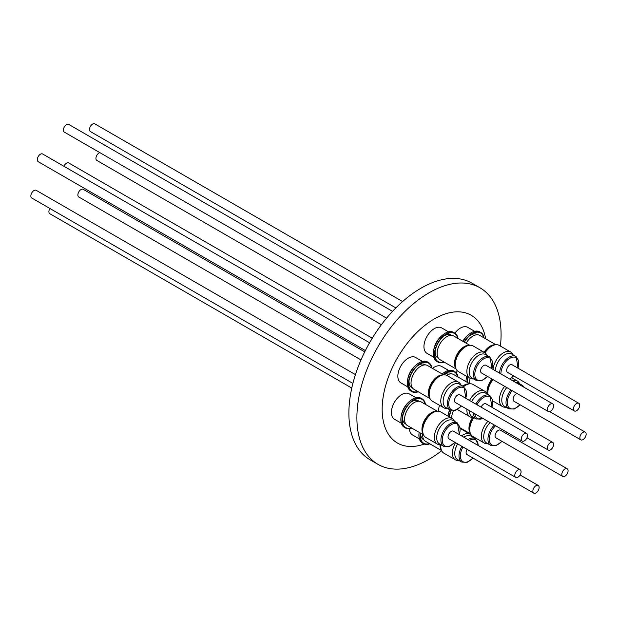 <?xml version="1.0" encoding="UTF-8"?>
<svg xmlns="http://www.w3.org/2000/svg" width="617" height="617" viewBox="0 0 617 617"><rect width="100%" height="100%" fill="white"/><g stroke="black" fill="none" stroke-linecap="round" stroke-linejoin="round"><path stroke-width="0.93" d="M459.009 460.483A14.777 8.53 -60 0 1 455.446 459.85A14.777 8.53 -60 0 1 455.246 459.727A14.777 8.53 -60 0 1 455.523 442.659M461.493 435.864A14.777 8.53 -60 0 1 470.223 434.26A14.777 8.53 -60 0 1 470.416 434.376A14.777 8.53 -60 0 1 472.553 437.021M440.862 444.772A14.777 8.53 120 0 0 443.638 453.025A14.777 8.53 120 0 0 443.831 453.14A14.777 8.53 120 0 0 444.032 453.248M471.288 436.296A13.543 7.82 120 0 0 471.11 436.188A13.543 7.82 120 0 0 463.799 437.191M457.637 443.878A13.543 7.82 120 0 0 457.382 459.542A13.543 7.82 120 0 0 457.559 459.65A13.543 7.82 120 0 0 457.745 459.75M532.857 491.101A4.435 2.561 120 0 0 533.774 493.13A4.435 2.561 120 0 0 537.191 491.942A4.435 2.561 120 0 0 539.127 487.476A4.435 2.561 120 0 0 538.209 485.448A4.435 2.561 120 0 0 534.792 486.636A4.435 2.561 120 0 0 532.857 491.101M533.774 493.13L467.023 454.598A4.435 2.561 -60 0 1 466.105 452.562A4.435 2.561 -60 0 1 467.1 449.346M409.472 428.684A14.677 8.476 120 0 0 412.503 434.946L419.375 438.911M429.848 443.816A16.759 9.671 -60 0 1 423.486 443.685L422.375 443.045A16.759 9.671 -60 0 1 419.097 432.795A16.759 9.671 -60 0 1 419.167 432.355L419.097 432.795M423.486 443.685A16.759 9.671 -60 0 1 420.277 432.995M49.9 208.477A4.435 2.561 120 0 0 48.905 211.7A4.435 2.561 120 0 0 49.83 213.729L351.775 388.054M472.63 417.454A13.69 7.905 120 0 0 472.583 417.524A13.69 7.905 120 0 0 470.277 433.188M472.969 417.447A13.219 7.628 120 0 0 472.792 417.701A13.219 7.628 120 0 0 469.869 431.514M487.97 443.762A14.777 8.53 -60 0 1 484.407 443.129A14.777 8.53 -60 0 1 484.214 443.006A14.777 8.53 -60 0 1 487.947 421.334M473.887 417.632A14.777 8.53 120 0 0 471.28 435.078M471.735 435.602A14.777 8.53 120 0 0 472.599 436.304A14.777 8.53 120 0 0 472.792 436.42A14.777 8.53 120 0 0 472.992 436.527M490.129 422.591A13.543 7.82 120 0 0 486.343 442.821A13.543 7.82 120 0 0 486.528 442.929A13.543 7.82 120 0 0 486.713 443.029M562.403 476.154A4.435 2.561 120 0 0 562.735 476.409A4.435 2.561 120 0 0 566.984 474.157A4.435 2.561 120 0 0 567.501 468.989A4.435 2.561 120 0 0 567.17 468.727A4.435 2.561 120 0 0 562.928 470.979A4.435 2.561 120 0 0 562.403 476.154M562.735 476.409L495.983 437.877A4.435 2.561 -60 0 1 495.652 437.615A4.435 2.561 -60 0 1 496.176 432.44A4.435 2.561 -60 0 1 500.426 430.188L567.17 468.727M448.05 416.159A16.759 9.671 -60 0 1 448.058 416.074L448.243 414.817A14.677 8.476 -60 0 1 449.677 409.757M439.582 405.346A14.677 8.476 120 0 0 438.432 411.169M448.058 416.074A16.759 9.671 -60 0 1 449.878 409.873M449.153 416.799A16.759 9.671 -60 0 1 451.012 410.436M364.732 351.844L83.226 189.326A4.435 2.561 120 0 0 78.976 191.578A4.435 2.561 120 0 0 78.459 196.746A4.435 2.561 120 0 0 78.791 197.008L360.976 359.927M492.042 379.062A13.69 7.905 120 0 0 490.646 380.951A13.69 7.905 120 0 0 487.26 394.07M492.289 379.2A13.219 7.628 120 0 0 490.854 381.129A13.219 7.628 120 0 0 487.723 394.34M506.025 407.189A14.777 8.53 -60 0 1 502.469 406.557A14.777 8.53 -60 0 1 502.269 406.433A14.777 8.53 -60 0 1 504.629 386.327M512.434 380.581A14.777 8.53 -60 0 1 517.239 380.967A14.777 8.53 -60 0 1 517.439 381.082A14.777 8.53 -60 0 1 519.576 383.728M493.014 379.617A14.777 8.53 120 0 0 487.862 394.417M518.311 383.003A13.543 7.82 120 0 0 518.126 382.895A13.543 7.82 120 0 0 515.349 382.27M506.773 387.561A13.543 7.82 120 0 0 504.405 406.248A13.543 7.82 120 0 0 504.583 406.356A13.543 7.82 120 0 0 504.768 406.456M579.872 437.808A4.435 2.561 120 0 0 580.798 439.836A4.435 2.561 120 0 0 584.214 438.648A4.435 2.561 120 0 0 586.15 434.183A4.435 2.561 120 0 0 585.232 432.155A4.435 2.561 120 0 0 581.816 433.342A4.435 2.561 120 0 0 579.872 437.808M580.798 439.836L514.046 401.305A4.435 2.561 -60 0 1 513.12 399.268A4.435 2.561 -60 0 1 517.054 393.499M465.935 381.591A16.759 9.671 -60 0 1 466.12 379.501L466.298 378.244A14.677 8.476 -60 0 1 466.676 376.347M457.097 370.532A14.677 8.476 120 0 0 456.58 373.285M466.12 379.501A16.759 9.671 -60 0 1 466.799 376.416M467.038 382.232A16.759 9.671 -60 0 1 467.902 377.056M99.854 152.63A4.435 2.561 120 0 0 95.928 158.407A4.435 2.561 120 0 0 96.846 160.435L381.399 324.719M477.728 334.792L477.18 334.476A13.219 7.628 120 0 0 469.591 335.756M495.127 344.81A13.69 7.905 120 0 0 484.198 352.068A13.69 7.905 120 0 0 484.067 352.268M466.143 343.175A13.69 7.905 -60 0 1 466.845 342.049A13.69 7.905 -60 0 1 479.748 335.409L495.86 344.71M493.469 345.296A13.219 7.628 120 0 0 484.407 352.245A13.219 7.628 120 0 0 484.306 352.407M493.037 369.39A14.777 8.53 -60 0 1 500.009 355.431A14.777 8.53 -60 0 1 510.799 352.083A14.777 8.53 -60 0 1 510.992 352.199A14.777 8.53 -60 0 1 513.128 354.844M499.377 345.497A14.777 8.53 120 0 0 499.184 345.373A14.777 8.53 120 0 0 485.047 352.855M511.863 354.119A13.543 7.82 120 0 0 511.686 354.011A13.543 7.82 120 0 0 501.467 357.413A13.543 7.82 120 0 0 495.343 370.717M573.432 408.924A4.435 2.561 120 0 0 574.35 410.953A4.435 2.561 120 0 0 577.767 409.765A4.435 2.561 120 0 0 579.702 405.3A4.435 2.561 120 0 0 578.785 403.271A4.435 2.561 120 0 0 575.368 404.459A4.435 2.561 120 0 0 573.432 408.924M574.35 410.953L507.598 372.421A4.435 2.561 -60 0 1 506.68 370.385A4.435 2.561 -60 0 1 508.616 365.92A4.435 2.561 -60 0 1 512.033 364.732L578.785 403.271M462.804 341.247A14.677 8.476 -60 0 1 463.807 339.674A14.677 8.476 -60 0 1 468.195 334.915L469.19 334.129A16.759 9.671 -60 0 1 479.702 331.846L480.813 332.486A16.759 9.671 -60 0 1 484.114 337.931M463.028 341.378A16.759 9.671 -60 0 1 464.185 339.558A16.759 9.671 -60 0 1 469.19 334.129M464.138 342.019A16.759 9.671 -60 0 1 465.295 340.198A16.759 9.671 -60 0 1 480.813 332.486M464.377 342.157A16.281 9.402 -60 0 1 465.496 340.391A16.281 9.402 -60 0 1 470.362 335.116A16.281 9.402 -60 0 1 483.689 337.684M402.608 301.551L94.841 123.87A4.435 2.561 120 0 0 91.416 125.058A4.435 2.561 120 0 0 89.48 129.524A4.435 2.561 120 0 0 90.398 131.552L395.867 307.906M451.636 373.887L451.089 373.563A13.219 7.628 120 0 0 443.577 374.789A16.281 9.402 -60 0 1 444.263 374.21A16.281 9.402 -60 0 1 457.598 376.779M469.036 383.905A13.69 7.905 120 0 0 462.835 386.072M446.6 375.306A13.69 7.905 -60 0 1 453.649 374.504L469.761 383.805M467.377 384.391A13.219 7.628 120 0 0 463.136 386.242M473.486 417.401A14.777 8.53 -60 0 1 469.93 416.76A14.777 8.53 -60 0 1 469.73 416.645A14.777 8.53 -60 0 1 466.892 409.179M469.514 400.448A14.777 8.53 -60 0 1 484.7 391.178A14.777 8.53 -60 0 1 484.9 391.294A14.777 8.53 -60 0 1 487.037 393.939M473.285 384.592A14.777 8.53 120 0 0 473.085 384.468A14.777 8.53 120 0 0 463.706 386.574M457.444 409.418A14.777 8.53 120 0 0 458.115 409.935A14.777 8.53 120 0 0 458.315 410.058A14.777 8.53 120 0 0 458.516 410.166M485.772 393.214A13.543 7.82 120 0 0 485.587 393.106A13.543 7.82 120 0 0 471.635 401.667M469.236 410.536A13.543 7.82 120 0 0 471.866 416.46A13.543 7.82 120 0 0 472.044 416.568A13.543 7.82 120 0 0 472.229 416.668M547.333 448.019A4.435 2.561 120 0 0 548.258 450.048A4.435 2.561 120 0 0 551.675 448.86A4.435 2.561 120 0 0 553.611 444.394A4.435 2.561 120 0 0 552.693 442.366A4.435 2.561 120 0 0 549.277 443.554A4.435 2.561 120 0 0 547.333 448.019M419.097 401.243L418.55 400.927A13.219 7.628 120 0 0 410.953 402.207M436.497 411.269A13.69 7.905 120 0 0 425.568 418.519A13.69 7.905 120 0 0 423.262 434.191M423.54 434.877L407.428 425.576A13.69 7.905 -60 0 1 408.207 408.5A13.69 7.905 -60 0 1 421.11 401.868L437.222 411.169M434.838 411.755A13.219 7.628 120 0 0 425.776 418.704A13.219 7.628 120 0 0 422.853 432.517M440.947 444.764A14.777 8.53 -60 0 1 437.391 444.124A14.777 8.53 -60 0 1 437.191 444.009A14.777 8.53 -60 0 1 437.492 426.895A14.777 8.53 -60 0 1 452.161 418.534A14.777 8.53 -60 0 1 452.361 418.658A14.777 8.53 -60 0 1 454.498 421.303M440.746 411.948A14.777 8.53 120 0 0 440.546 411.832A14.777 8.53 120 0 0 425.877 420.185A14.777 8.53 120 0 0 425.576 437.299A14.777 8.53 120 0 0 425.776 437.422A14.777 8.53 120 0 0 425.977 437.53M453.233 420.578A13.543 7.82 120 0 0 453.055 420.47A13.543 7.82 120 0 0 439.597 428.129A13.543 7.82 120 0 0 439.327 443.824A13.543 7.82 120 0 0 439.505 443.932A13.543 7.82 120 0 0 439.69 444.032M514.794 475.383A4.435 2.561 120 0 0 515.719 477.411A4.435 2.561 120 0 0 519.136 476.224A4.435 2.561 120 0 0 521.072 471.758A4.435 2.561 120 0 0 520.154 469.73A4.435 2.561 120 0 0 516.737 470.918A4.435 2.561 120 0 0 514.794 475.383M515.719 477.411L448.968 438.872A4.435 2.561 -60 0 1 448.05 436.844A4.435 2.561 -60 0 1 449.986 432.378A4.435 2.561 -60 0 1 453.402 431.19L520.154 469.73M411.794 428.09A16.759 9.671 -60 0 1 405.423 427.959L404.32 427.319A16.759 9.671 -60 0 1 401.042 417.069L401.22 415.812A14.677 8.476 -60 0 1 405.176 406.133A14.677 8.476 -60 0 1 409.565 401.374L410.56 400.587A16.759 9.671 -60 0 1 421.072 398.297L422.182 398.937A16.759 9.671 -60 0 1 425.475 404.382M415.997 397.764L409.125 393.8A14.677 8.476 120 0 0 395.528 400.564A14.677 8.476 120 0 0 394.448 419.228L401.312 423.193M401.042 417.069A16.759 9.671 -60 0 1 405.554 406.017A16.759 9.671 -60 0 1 410.56 400.587M405.423 427.959A16.759 9.671 -60 0 1 406.657 406.657A16.759 9.671 -60 0 1 422.182 398.937M411.369 427.851A16.281 9.402 -60 0 1 402.477 417.593A16.281 9.402 -60 0 1 406.858 406.85A16.281 9.402 -60 0 1 411.724 401.567A16.281 9.402 -60 0 1 425.059 404.143M355.431 374.627L36.202 190.321A4.435 2.561 120 0 0 32.786 191.509A4.435 2.561 120 0 0 30.85 195.975A4.435 2.561 120 0 0 31.768 198.011L352.885 383.404M425.537 364.917L424.99 364.601A13.219 7.628 120 0 0 417.401 365.881M442.937 374.943A13.69 7.905 120 0 0 432.008 382.201A13.69 7.905 120 0 0 429.702 397.865M429.98 398.551L413.868 389.25A13.69 7.905 -60 0 1 414.655 372.174A13.69 7.905 -60 0 1 427.558 365.542L443.669 374.843M441.278 375.429A13.219 7.628 120 0 0 432.216 382.378A13.219 7.628 120 0 0 429.293 396.191M447.394 408.439A14.777 8.53 -60 0 1 443.831 407.798A14.777 8.53 -60 0 1 443.638 407.683A14.777 8.53 -60 0 1 443.932 390.569A14.777 8.53 -60 0 1 458.608 382.208A14.777 8.53 -60 0 1 458.801 382.332A14.777 8.53 -60 0 1 460.938 384.977M447.186 375.622A14.777 8.53 120 0 0 446.993 375.506A14.777 8.53 120 0 0 432.316 383.867A14.777 8.53 120 0 0 432.023 400.973A14.777 8.53 120 0 0 432.216 401.096A14.777 8.53 120 0 0 432.424 401.204M459.68 384.252A13.543 7.82 120 0 0 459.495 384.144A13.543 7.82 120 0 0 446.045 391.803A13.543 7.82 120 0 0 445.767 407.498A13.543 7.82 120 0 0 445.952 407.606A13.543 7.82 120 0 0 446.137 407.706M521.242 439.057A4.435 2.561 120 0 0 522.159 441.086A4.435 2.561 120 0 0 525.584 439.898A4.435 2.561 120 0 0 527.52 435.432A4.435 2.561 120 0 0 526.602 433.404A4.435 2.561 120 0 0 523.177 434.592A4.435 2.561 120 0 0 521.242 439.057M522.159 441.086L455.408 402.546A4.435 2.561 -60 0 1 454.49 400.518A4.435 2.561 -60 0 1 456.426 396.052A4.435 2.561 -60 0 1 459.85 394.865L526.602 433.404M418.233 391.772A16.759 9.671 -60 0 1 411.871 391.633L410.76 390.993A16.759 9.671 -60 0 1 407.482 380.743L407.667 379.486A14.677 8.476 -60 0 1 411.624 369.807A14.677 8.476 -60 0 1 416.005 365.048L416.999 364.261A16.759 9.671 -60 0 1 427.519 361.971L428.622 362.611A16.759 9.671 -60 0 1 431.923 368.064M422.437 361.439L415.573 357.474A14.677 8.476 120 0 0 401.976 364.238A14.677 8.476 120 0 0 400.896 382.902L407.76 386.867M407.482 380.743A16.759 9.671 -60 0 1 411.994 369.691A16.759 9.671 -60 0 1 416.999 364.261M411.871 391.633A16.759 9.671 -60 0 1 413.105 370.331A16.759 9.671 -60 0 1 428.622 362.611M417.817 391.525A16.281 9.402 -60 0 1 408.924 381.267A16.281 9.402 -60 0 1 413.305 370.524A16.281 9.402 -60 0 1 418.172 365.249A16.281 9.402 -60 0 1 431.499 367.817M369.575 342.743L42.65 153.995A4.435 2.561 120 0 0 39.233 155.183A4.435 2.561 120 0 0 37.298 159.649A4.435 2.561 120 0 0 38.215 161.685L365.372 350.564M451.636 335.347L451.089 335.023A13.219 7.628 120 0 0 443.492 336.311M469.036 345.366A13.69 7.905 120 0 0 458.107 352.623A13.69 7.905 120 0 0 455.801 368.287M456.079 368.974L439.967 359.672A13.69 7.905 -60 0 1 440.746 342.605A13.69 7.905 -60 0 1 453.649 335.964L469.761 345.265M467.377 345.852A13.219 7.628 120 0 0 458.315 352.801A13.219 7.628 120 0 0 455.385 366.614M473.486 378.861A14.777 8.53 -60 0 1 469.93 378.221A14.777 8.53 -60 0 1 469.73 378.105A14.777 8.53 -60 0 1 470.031 360.991A14.777 8.53 -60 0 1 484.7 352.639A14.777 8.53 -60 0 1 484.9 352.754A14.777 8.53 -60 0 1 487.037 355.4M473.285 346.052A14.777 8.53 120 0 0 473.085 345.929A14.777 8.53 120 0 0 458.416 354.289A14.777 8.53 120 0 0 458.115 371.395A14.777 8.53 120 0 0 458.315 371.519A14.777 8.53 120 0 0 458.516 371.627M485.772 354.675A13.543 7.82 120 0 0 485.587 354.567A13.543 7.82 120 0 0 472.136 362.233A13.543 7.82 120 0 0 471.866 377.92A13.543 7.82 120 0 0 472.044 378.028A13.543 7.82 120 0 0 472.229 378.128M547.333 409.48A4.435 2.561 120 0 0 548.258 411.508A4.435 2.561 120 0 0 551.675 410.32A4.435 2.561 120 0 0 553.611 405.855A4.435 2.561 120 0 0 552.693 403.827A4.435 2.561 120 0 0 549.277 405.014A4.435 2.561 120 0 0 547.333 409.48M548.258 411.508L481.507 372.969A4.435 2.561 -60 0 1 480.581 370.94A4.435 2.561 -60 0 1 482.525 366.475A4.435 2.561 -60 0 1 485.941 365.287L552.693 403.827M444.333 362.194A16.759 9.671 -60 0 1 437.962 362.063L436.859 361.423A16.759 9.671 -60 0 1 433.581 351.173L433.759 349.916A14.677 8.476 -60 0 1 437.715 340.229A14.677 8.476 -60 0 1 442.104 335.471L443.099 334.684A16.759 9.671 -60 0 1 453.611 332.401L454.721 333.033A16.759 9.671 -60 0 1 458.015 338.486M448.536 331.861L441.664 327.897A14.677 8.476 120 0 0 428.067 334.661A14.677 8.476 120 0 0 426.987 353.325L433.851 357.289M433.581 351.173A16.759 9.671 -60 0 1 438.093 340.114A16.759 9.671 -60 0 1 443.099 334.684M437.962 362.063A16.759 9.671 -60 0 1 439.196 340.754A16.759 9.671 -60 0 1 454.721 333.033M443.908 361.948A16.281 9.402 -60 0 1 435.016 351.69A16.281 9.402 -60 0 1 439.397 340.946A16.281 9.402 -60 0 1 444.263 335.671A16.281 9.402 -60 0 1 457.598 338.239M392.543 311.361L68.742 124.418A4.435 2.561 120 0 0 65.325 125.613A4.435 2.561 120 0 0 63.389 130.079A4.435 2.561 120 0 0 64.307 132.107L386.566 318.164M485.664 338.826A73.77 42.588 120 0 0 434.329 318.92A73.77 42.588 120 0 0 382.409 403.294A73.77 42.588 120 0 0 424.272 444.055M500.418 346.091A101.952 58.862 120 0 0 479.964 287.777A101.952 58.862 120 0 0 428.985 292.82A101.952 58.862 120 0 0 362.38 382.663A101.952 58.862 120 0 0 378.013 464.362A101.952 58.862 120 0 0 428.985 459.31A101.952 58.862 120 0 0 441.649 450.711M479.964 287.777L471.951 283.149A101.952 58.862 120 0 0 420.979 288.201A101.952 58.862 120 0 0 354.374 378.044A101.952 58.862 120 0 0 369.999 459.734L378.013 464.362M462.85 430.003A101.952 58.862 120 0 0 463.174 429.617M474.627 331.306L467.763 327.342A14.677 8.476 120 0 0 454.876 333.126M448.536 370.401L441.664 366.436A14.677 8.476 120 0 0 432.509 368.395M435.186 350.703A13.219 7.628 120 0 0 437.869 357.922L438.417 358.238M409.086 380.28A13.219 7.628 120 0 0 411.778 387.491L412.326 387.808M402.646 416.606A13.219 7.628 120 0 0 405.33 423.817L405.878 424.134M372.267 338.201L68.742 162.957A4.435 2.561 120 0 0 63.921 166.281M443.291 374.627A16.759 9.671 -60 0 1 454.721 371.573A16.759 9.671 -60 0 1 458.015 377.026M442.188 373.987A16.759 9.671 -60 0 1 443.099 373.223A16.759 9.671 -60 0 1 453.611 370.94L454.721 371.573M481.121 407.143A4.435 2.561 -60 0 1 485.941 403.827L552.693 442.366M467.37 382.417A16.281 9.402 -60 0 1 467.555 380.018A16.281 9.402 -60 0 1 468.164 377.203M467.725 379.031A13.219 7.628 120 0 0 467.979 382.779M469.853 383.797A13.69 7.905 -60 0 1 470.077 378.306M449.446 416.969A16.281 9.402 -60 0 1 449.5 416.591A16.281 9.402 -60 0 1 451.274 410.521M449.662 415.603A13.219 7.628 120 0 0 449.616 417.069M451.613 418.218A13.69 7.905 -60 0 1 453.418 410.752M429.424 443.569A16.281 9.402 -60 0 1 420.532 433.311A16.281 9.402 -60 0 1 420.555 433.157M420.655 433.211A13.219 7.628 120 0 0 423.385 439.543L423.941 439.859M440.337 444.811A13.219 7.628 120 0 0 440.908 448.235M440.006 444.818A13.69 7.905 120 0 0 441.317 449.909M441.595 450.595L425.483 441.294A13.69 7.905 -60 0 1 422.668 434.368M457.559 459.65L461.801 462.102A13.543 7.82 -60 0 1 461.616 461.986A13.543 7.82 -60 0 1 461.878 446.33M468.033 439.636A13.543 7.82 -60 0 1 475.345 438.633A13.543 7.82 -60 0 1 475.53 438.749M478.152 445.482A12.602 7.273 120 0 0 475.707 439.944A12.602 7.273 120 0 0 469.352 440.399M463.012 446.986A12.602 7.273 120 0 0 462.773 461.562A12.602 7.273 120 0 0 472.923 457.999M486.528 442.929L490.762 445.374A13.543 7.82 -60 0 1 490.584 445.266A13.543 7.82 -60 0 1 494.364 425.036M495.559 425.73A12.602 7.273 120 0 0 491.734 444.842A12.602 7.273 120 0 0 501.883 441.278M504.583 406.356L508.817 408.809A13.543 7.82 -60 0 1 508.639 408.693A13.543 7.82 -60 0 1 511.007 390.006M519.591 384.715A13.543 7.82 -60 0 1 522.368 385.34A13.543 7.82 -60 0 1 522.545 385.455L518.126 382.895M512.172 390.677A12.602 7.273 120 0 0 509.789 408.269A12.602 7.273 120 0 0 519.938 404.706M499.585 373.162A13.543 7.82 -60 0 1 505.701 359.858A13.543 7.82 -60 0 1 515.92 356.456A13.543 7.82 -60 0 1 516.105 356.564M517.933 368.141A12.602 7.273 120 0 0 516.282 357.76A12.602 7.273 120 0 0 506.434 361.007A12.602 7.273 120 0 0 500.904 373.925M472.044 416.568L476.285 419.012A13.543 7.82 -60 0 1 476.1 418.904A13.543 7.82 -60 0 1 473.478 412.981M475.869 404.112A13.543 7.82 -60 0 1 489.829 395.551A13.543 7.82 -60 0 1 490.006 395.659M491.842 407.235A12.602 7.273 120 0 0 490.191 396.854A12.602 7.273 120 0 0 477.01 404.775M474.851 413.776A12.602 7.273 120 0 0 477.257 418.48A12.602 7.273 120 0 0 482.872 418.403M439.505 443.932L443.746 446.376A13.543 7.82 -60 0 1 443.561 446.268A13.543 7.82 -60 0 1 443.831 430.573A13.543 7.82 -60 0 1 457.29 422.915A13.543 7.82 -60 0 1 457.467 423.023M459.303 434.592A12.602 7.273 120 0 0 457.652 424.218A12.602 7.273 120 0 0 445.058 431.098A12.602 7.273 120 0 0 444.718 445.844A12.602 7.273 120 0 0 454.86 442.281M445.952 407.606L450.186 410.05A13.543 7.82 -60 0 1 450.009 409.943A13.543 7.82 -60 0 1 450.279 394.255A13.543 7.82 -60 0 1 463.737 386.589A13.543 7.82 -60 0 1 463.915 386.697M465.742 398.266A12.602 7.273 120 0 0 464.1 387.892A12.602 7.273 120 0 0 451.497 394.772A12.602 7.273 120 0 0 451.158 409.518A12.602 7.273 120 0 0 461.308 405.955M472.044 378.028L476.285 380.473A13.543 7.82 -60 0 1 476.1 380.365A13.543 7.82 -60 0 1 476.37 364.678A13.543 7.82 -60 0 1 489.829 357.012A13.543 7.82 -60 0 1 490.006 357.12M491.842 368.696A12.602 7.273 120 0 0 490.191 358.315A12.602 7.273 120 0 0 477.597 365.202A12.602 7.273 120 0 0 477.257 379.941A12.602 7.273 120 0 0 487.399 376.378M509.634 378.969A12.602 7.273 120 0 0 513.498 375.822M506.318 433.597A12.602 7.273 120 0 0 506.711 432.17M470.223 434.26L460.336 428.553M471.11 436.188L475.553 438.764L478.422 445.636M517.239 380.967L511.748 377.797M510.799 352.083L499.184 345.373M511.686 354.011L516.128 356.58L518.103 368.233M484.7 391.178L473.085 384.468M485.587 393.106L490.037 395.674L492.004 407.328M548.258 450.048L526.98 437.769M452.161 418.534L440.546 411.832M453.055 420.47L457.498 423.038L459.464 434.692M458.608 382.208L446.993 375.506M459.495 384.144L463.938 386.712L465.912 398.366M484.7 352.639L473.085 345.929M485.587 354.567L490.037 357.135L492.004 368.789M476.285 380.473L481.7 380.704L487.569 376.478M469.93 378.221L458.315 371.519M450.186 410.05L455.608 410.282L461.477 406.048M443.831 407.798L432.216 401.096M443.746 446.376L449.161 446.608L455.03 442.374M437.391 444.124L425.776 437.422M442.158 373.964L443.099 373.223M476.285 419.012L483.18 418.581M469.93 416.76L458.315 410.058M509.912 379.123L513.668 375.923M585.232 432.155L549.685 411.632M508.817 408.809L514.239 409.032L520.108 404.806M524.45 387.522L522.576 385.471M502.469 406.557L492.86 401.004M490.762 445.374L496.184 445.605L502.053 441.379M506.488 433.689L506.896 432.278M484.407 443.129L472.792 436.42M470.555 433.874L460.267 427.936M538.209 485.448L520.077 474.982M461.801 462.102L467.216 462.326L473.092 458.099M455.446 459.85L443.831 453.14"/></g></svg>
